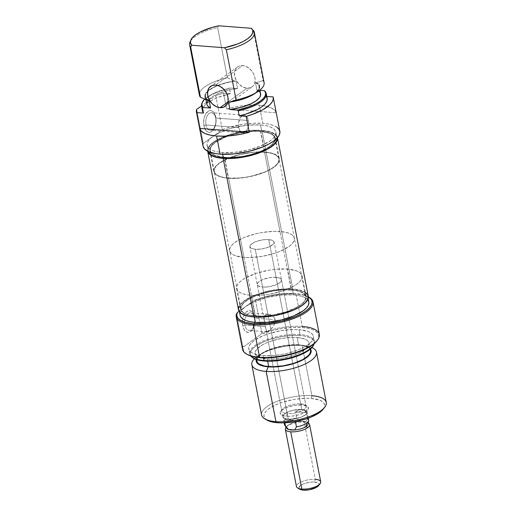 <?xml version="1.0" encoding="UTF-8"?>
<svg xmlns="http://www.w3.org/2000/svg" width="516" height="516" viewBox="0 0 516 516"><rect width="100%" height="100%" fill="white"/><g stroke="black" fill="none" stroke-linecap="round" stroke-linejoin="round"><path stroke-width="0.39" stroke-dasharray="2.58 1.94" d="M206 124.982A8.849 5.05 -85.6 0 1 209.257 113.378A8.849 5.05 -85.6 0 1 215.662 118.016L215.817 117.126A10.913 6.224 94.4 0 0 207.916 111.417A10.913 6.224 94.4 0 0 203.904 125.717L206 124.982L238.734 127.497A8.849 5.05 -85.6 0 1 244.242 115.184A8.849 5.05 -85.6 0 1 248.402 120.525L215.662 118.016A8.849 5.05 94.4 0 0 211.508 112.675A8.849 5.05 94.4 0 0 206 124.982A8.849 5.05 94.4 0 0 210.154 130.322A8.849 5.05 94.4 0 0 215.662 118.016L248.402 120.525A8.849 5.05 -85.6 0 1 242.894 132.838A8.849 5.05 -85.6 0 1 238.734 127.497L206 124.982L203.904 125.717L203.826 119.435L204.936 115.494L207.916 111.417L210.341 110.534L211.554 110.721L213.734 112.294L215.817 117.126L215.894 123.414L214.785 127.355L211.805 131.432L209.38 132.315L208.167 132.128L205.987 130.554L203.904 125.717A10.913 6.224 94.4 0 0 211.805 131.432A10.913 6.224 94.4 0 0 215.817 117.126L215.662 118.016A8.849 5.05 -85.6 0 1 212.411 129.619A8.849 5.05 -85.6 0 1 206 124.982M247.003 88.223A12.352 9.133 -125.8 0 0 252.027 86.914A12.352 9.133 -125.8 0 0 253.917 74.517A12.352 9.133 -125.8 0 0 242.604 65.564L215.636 85.017L242.604 65.564L244.616 65.932L248.589 67.906L251.989 71.247L253.304 73.278L254.917 77.671L254.988 81.947L253.511 85.45L252.253 86.74L250.705 87.656L247.003 88.223L242.965 87.062L239.211 84.353L236.302 80.509L234.69 76.116L234.619 71.84L235.173 69.957L237.354 67.041L238.902 66.132L242.604 65.564A12.352 9.133 -125.8 0 0 237.579 66.874A12.352 9.133 -125.8 0 0 235.689 79.271A12.352 9.133 -125.8 0 0 247.003 88.223L227.891 102.007L247.003 88.223M260.754 131.257L264.785 152.026A33.347 11.894 -11 0 0 230.11 157.483A33.347 11.894 -11 0 0 213.85 171.518A33.347 11.894 -11 0 0 228.382 178.284L224.344 157.522A33.347 11.894 169 0 1 209.812 150.756A33.347 11.894 169 0 1 226.073 136.721A33.347 11.894 169 0 1 260.754 131.257L269.816 133.057L272.854 134.637L274.725 136.585L275.363 138.836L274.738 141.3L272.88 143.88L269.855 146.486L260.806 151.349L255.136 153.426L242.585 156.471L230.02 157.677L219.371 156.858L215.282 155.716L212.244 154.142L210.373 152.194L209.735 149.943L210.36 147.479L212.218 144.899L215.243 142.293L224.286 137.43L229.962 135.353L242.514 132.309L255.072 131.103L260.754 131.257A33.347 11.894 169 0 1 275.286 138.024A33.347 11.894 169 0 1 259.026 152.059A33.347 11.894 169 0 1 224.344 157.522L228.382 178.284A33.347 11.894 -11 0 0 263.063 172.828A33.347 11.894 -11 0 0 279.324 158.793A33.347 11.894 -11 0 0 264.785 152.026L260.754 131.257M279.84 131.264A39.113 13.951 -11 0 0 262.799 123.324A39.113 13.951 -11 0 0 222.332 129.651L212.798 136.527L222.286 131.419L228.24 129.245L234.696 127.426L248.131 125.156L260.548 124.949L261.651 130.613A34.998 12.481 -11 0 0 225.26 136.34A34.998 12.481 -11 0 0 208.193 151.065A34.998 12.481 -11 0 0 208.309 151.53L208.116 150.214L208.767 147.634L210.721 144.919L213.895 142.19L218.171 139.546L229.336 134.908L235.793 133.089L249.234 130.819L261.651 130.613L260.548 124.949L265.772 125.64L270.062 126.839L273.248 128.49L275.215 130.535L275.886 132.896L275.228 135.482L273.274 138.191L270.1 140.926L260.606 146.028L248.202 150.021L234.767 152.297L222.344 152.504A34.998 12.481 169 0 1 207.097 145.402A34.998 12.481 169 0 1 212.798 136.527A34.998 12.481 169 0 1 260.548 124.949A34.998 12.481 169 0 1 275.802 132.051A34.998 12.481 169 0 1 258.735 146.776A34.998 12.481 169 0 1 222.344 152.504L217.126 151.814L212.837 150.614L209.644 148.963L207.684 146.912L207.013 144.551L207.664 141.971L209.619 139.256L212.798 136.527L203.259 143.403A39.113 13.951 -11 0 0 203.052 146.189M222.686 154.271L222.344 152.504L222.686 154.271M276.989 127.284L273.428 125.44L268.636 124.098L262.799 123.324L259.271 105.2L262.799 123.324L253.227 123.24L242.759 124.337L227.124 127.987L222.332 129.651L203.259 143.403L196.654 109.424L203.259 143.403L203.046 146.157M276.234 112.778L273.151 96.924L276.234 112.778L274.493 110.005L270.952 107.747L265.798 106.122L259.271 105.2A39.113 13.951 169 0 1 276.234 112.778L254.124 111.082L276.234 112.778M255.659 92.945A27.999 9.985 -11 0 0 256.542 82.631L263.083 80.554L253.317 30.309L263.083 80.554A32.94 11.745 -11 0 1 264.095 82.624M205.961 99.659L205.394 96.75A27.38 9.765 169 0 0 209.122 100.51L206.207 98.44L205.342 95.821L206.587 92.867L209.857 89.81L214.888 86.881L221.28 84.327L228.536 82.328L236.089 81.057L227.556 82.328L220.48 84.347L214.263 86.888L209.354 89.771L206.103 92.777L204.755 95.692L205.407 98.304L208.006 100.426A27.999 9.985 -11 0 1 207.69 91.1A27.999 9.985 -11 0 1 234.967 80.973L236.089 81.057L237.56 88.61A27.38 9.765 -11 0 0 209.006 99.324A27.38 9.765 -11 0 0 206.864 104.303M255.42 82.541A27.38 9.765 169 0 1 259.148 86.301A27.38 9.765 169 0 1 228.453 101.994L236.005 100.723L243.268 98.73L249.66 96.169L254.691 93.248L257.955 90.19L259.206 87.236L258.335 84.618L255.42 82.541L256.542 82.631L255.42 82.541L256.891 90.094L259.935 90.326L256.891 90.094L255.42 82.541M259.806 92.171L260.612 93.835A27.38 9.765 -11 0 0 256.891 90.094L258.613 91.068M266.166 96.389L265.211 91.474L266.166 96.389L266.778 96.434L266.166 96.389A32.94 11.745 -11 0 1 267.172 98.459M190.469 41.228A32.94 11.745 169 0 1 217.642 27.574L218.784 25.8L217.642 27.574A32.94 11.745 -11 0 0 189.965 42.254M202.504 111.004L202.865 108.192L204.697 105.451L207.877 102.678L212.263 99.994L217.662 97.524L230.491 93.648L223.499 93.112A39.113 13.951 169 0 0 215.727 95.666L222.332 129.651L215.727 95.666L201.524 105.915L215.727 95.666L223.499 93.112L230.491 93.648L229.536 88.739L229.981 88.03L237.56 88.61L229.981 88.03L223.267 89.732L211.586 94.344L204.652 99.13A32.463 11.578 169 0 1 229.981 88.03L229.536 88.739A32.94 11.745 -11 0 0 202.033 103.019A32.94 11.745 169 0 1 229.536 88.739L230.491 93.648A32.94 11.745 -11 0 0 210.096 101.213A32.94 11.745 -11 0 0 202.511 111.03M199.595 92.893A32.94 11.745 169 0 1 227.414 77.819L217.642 27.574L227.414 77.819A32.94 11.745 -11 0 0 199.434 95.196M254.188 93.977L258.445 90.281L259.793 87.365L259.142 84.753L256.542 82.631L263.083 80.554M205.394 96.75A27.38 9.765 169 0 1 207.58 91.725A27.38 9.765 169 0 1 236.089 81.057L237.56 88.61L230.007 89.881L219.41 93.099L213.643 95.866L208.051 100.433M206.806 103.374L206.98 104.735M226.582 108.973A39.113 13.951 169 0 1 259.271 105.2L251.705 105.038L243.462 105.638L234.948 106.973L226.582 108.973L254.124 111.082L226.582 108.973L223.499 93.112L226.582 108.973M276.969 138.185A34.998 12.481 -11 0 0 276.905 137.714A34.998 12.481 -11 0 0 261.651 130.613L266.875 131.303L271.158 132.502L274.351 134.154L276.318 136.198L276.982 138.559M228.382 178.284L234.058 178.446L246.622 177.24L259.174 174.195L264.843 172.118L269.816 169.77L273.886 167.249L276.918 164.649L278.775 162.069L279.401 159.605L278.763 157.354L276.892 155.4L273.854 153.826L269.765 152.684L259.109 151.872L252.956 152.226L240.153 154.387L228.324 158.199L223.357 160.541L219.281 163.062L216.256 165.662L214.392 168.248L213.772 170.712L214.404 172.957L216.281 174.911L219.319 176.485L223.409 177.627L228.382 178.284M227.414 77.819L234.967 80.973L227.414 77.819M251.924 28.812L251.44 28.303M248.402 120.525L248.46 125.62L246.874 130.174L244.171 132.651L243.178 132.844L241.269 132.212L239.708 130.335L238.521 125.846L238.676 122.395L240.263 117.841L241.991 115.894L243.958 115.178L244.939 115.326L247.428 117.687L248.402 120.525M260.528 131.419A32.94 11.745 169 0 1 274.88 138.107A32.94 11.745 169 0 1 258.819 151.968A32.94 11.745 169 0 1 224.57 157.361L255.394 315.94A32.94 11.745 -11 0 0 289.644 310.548A32.94 11.745 -11 0 0 305.704 296.687A32.94 11.745 -11 0 0 291.353 290.005L260.528 131.419L269.481 133.199L272.48 134.753L274.331 136.682L274.957 138.907L274.344 141.339L272.506 143.887L269.513 146.46L265.488 148.95L260.58 151.265L248.905 155.026L242.585 156.322L230.175 157.515L224.57 157.361L215.617 155.58L212.618 154.026L210.767 152.097L210.141 149.872L210.754 147.441L212.592 144.893L215.585 142.319L224.512 137.514L236.193 133.754L242.514 132.457L254.923 131.264L260.528 131.419L291.353 290.005L296.268 290.656L300.306 291.785L303.305 293.34L305.156 295.268L305.782 297.487L305.169 299.919L303.331 302.473L300.338 305.04L296.313 307.53L285.806 311.896L273.409 314.908L260.999 316.095L250.479 315.289L246.442 314.16L243.442 312.606L241.591 310.677L240.966 308.458L241.578 306.027L243.417 303.473L246.409 300.905L250.434 298.416L255.343 296.1L267.017 292.34L273.338 291.043L279.666 290.198L291.353 290.005A32.94 11.745 -11 0 0 257.103 295.397A32.94 11.745 -11 0 0 241.043 309.258A32.94 11.745 -11 0 0 255.394 315.94L224.57 157.361A32.94 11.745 169 0 1 210.218 150.672A32.94 11.745 169 0 1 226.279 136.811A32.94 11.745 169 0 1 260.528 131.419M305.678 292.572L302.44 290.895L298.087 289.682L292.778 288.973L261.954 130.393A35.552 12.681 169 0 1 277.447 137.604A35.552 12.681 169 0 1 277.453 137.649L276.853 136.069L274.854 133.992L271.616 132.309L267.262 131.096L255.904 130.226L242.514 131.509L229.13 134.753L217.784 139.468L213.443 142.158L210.212 144.931L208.232 147.686L207.658 151.22A35.552 12.681 169 0 1 207.651 151.175A35.552 12.681 169 0 1 224.982 136.211A35.552 12.681 169 0 1 261.954 130.393L292.778 288.973A35.552 12.681 -11 0 0 255.807 294.797A35.552 12.681 -11 0 0 238.476 309.755M308.271 296.19A35.552 12.681 -11 0 0 292.778 288.973L280.162 289.186L266.514 291.495L259.954 293.34L253.911 295.552L244.268 300.738L241.043 303.511L239.056 306.265M238.392 308.89L238.463 309.703M308.355 297.055L307.678 294.655M300.667 403.835A12.352 4.405 169 0 1 304.808 404.867A12.352 4.405 169 0 1 301.957 410.697A12.352 4.405 169 0 1 287.18 413.561L286.425 416.257A14.409 5.141 -11 0 0 303.66 412.923A14.409 5.141 -11 0 0 306.994 406.118A14.409 5.141 -11 0 0 302.157 404.912L300.667 403.835L276.079 277.344A12.352 4.405 169 0 1 281.465 279.846A12.352 4.405 169 0 1 275.441 285.045A12.352 4.405 169 0 1 262.592 287.07L287.18 413.561A12.352 4.405 -11 0 0 300.028 411.536A12.352 4.405 -11 0 0 306.046 406.337A12.352 4.405 -11 0 0 300.667 403.835A12.352 4.405 -11 0 0 287.825 405.853A12.352 4.405 -11 0 0 281.8 411.052A12.352 4.405 -11 0 0 287.18 413.561L262.592 287.07A12.352 4.405 169 0 1 257.213 284.561A12.352 4.405 169 0 1 263.237 279.362A12.352 4.405 169 0 1 276.079 277.344L300.667 403.835L302.157 404.912L307.388 406.369L308.471 408.182L307.394 410.362L304.33 412.581L299.731 414.49L294.307 415.806L288.876 416.322L284.277 415.973L281.194 414.8L280.111 412.981L280.382 411.916L282.491 409.678L286.399 407.575L294.275 405.363L302.157 404.912A14.409 5.141 -11 0 0 280.846 411.2A14.409 5.141 -11 0 0 286.425 416.257L287.18 413.561A12.352 4.405 169 0 1 282.394 409.22A12.352 4.405 169 0 1 300.667 403.835M316.818 340.986A38.287 13.655 -11 0 0 301.983 327.544L302.286 326.46A39.113 13.951 -11 0 0 261.818 332.788L255.504 300.318L254.304 300.318A38.287 13.655 169 0 1 295.371 293.559L295.971 293.991A39.113 13.951 -11 0 0 255.504 300.318A39.113 13.951 169 0 1 295.971 293.991L295.371 293.559A38.287 13.655 169 0 1 308.22 296.764A38.287 13.655 169 0 1 308.349 296.842L308.22 296.764M309.09 297.268A39.113 13.951 -11 0 0 295.971 293.991L302.286 326.46L295.971 293.991A39.113 13.951 169 0 1 308.645 297.023M242.539 349.326A39.113 13.951 -11 0 1 242.746 346.546L236.438 314.07L242.746 346.546L243.945 346.539A38.287 13.655 -11 0 0 247.338 354.492M267.262 331.827L269.933 330.214L273.248 326.312L274.873 323.119L275.189 319.714L254.562 318.133A8.849 5.05 -85.6 0 1 251.311 329.737A8.849 5.05 -85.6 0 1 244.9 325.099L242.804 325.835A10.913 6.224 94.4 0 0 250.705 331.549A10.913 6.224 94.4 0 0 254.717 317.243L254.562 318.133L275.189 319.714L275.26 321.416L274.17 324.757L272.19 327.77L268.881 331.078L267.262 331.827L266.385 331.266L265.527 326.686L244.9 325.099A8.849 5.05 94.4 0 0 249.054 330.44A8.849 5.05 94.4 0 0 254.562 318.133A8.849 5.05 94.4 0 0 250.408 312.793A8.849 5.05 94.4 0 0 244.823 320.094A8.849 5.05 94.4 0 0 244.9 325.099L265.527 326.686L266.385 331.266L267.262 331.827L266.74 331.698M313.515 345.275L314.121 342.876L313.502 340.689L311.677 338.786L308.723 337.251L304.743 336.142L299.899 335.503L300.015 334.562A32.94 11.745 169 0 1 314.16 343.675A32.94 11.745 -11 0 0 314.367 341.244A32.94 11.745 -11 0 0 300.015 334.562L299.061 329.653A32.94 11.745 169 0 1 313.412 336.335A32.94 11.745 169 0 1 297.351 350.196A32.94 11.745 169 0 1 263.102 355.588L258.187 354.937L254.149 353.808L251.15 352.254L249.299 350.325L248.673 348.107L249.286 345.668L251.124 343.121L254.111 340.547L263.044 335.742L268.649 333.691L281.046 330.685L293.449 329.498L299.061 329.653L308.007 331.427L311.013 332.988L312.864 334.91L313.489 337.135L312.877 339.567L311.038 342.121L308.046 344.688L304.021 347.178L299.112 349.493L287.438 353.254L281.117 354.55L274.789 355.395L263.102 355.588L263.547 357.865L263.102 355.588A32.94 11.745 169 0 1 248.751 348.906A32.94 11.745 169 0 1 264.811 335.039A32.94 11.745 169 0 1 299.061 329.653L300.015 334.562A32.94 11.745 -11 0 0 265.759 339.947A32.94 11.745 -11 0 0 249.699 353.815A32.94 11.745 -11 0 0 250.802 355.988A32.94 11.745 169 0 1 263.031 341.07A32.94 11.745 169 0 1 300.015 334.562L299.899 335.503A32.463 11.578 -11 0 0 263.179 342.031A32.463 11.578 -11 0 0 251.589 356.827M264.895 418.908A32.94 11.745 169 0 1 272.506 403.351A32.94 11.745 169 0 1 311.903 395.727L311.148 398.423A30.876 11.01 -11 0 0 274.215 405.57A30.876 11.01 -11 0 0 267.075 420.153M326.254 402.409A32.94 11.745 -11 0 0 311.903 395.727L302.137 345.481L298.932 344.811L288.999 344.978L278.247 346.797L273.08 348.248L264.147 351.957L260.728 354.073L258.187 356.259L256.22 359.523A27.999 9.985 169 0 1 261.773 353.363A27.999 9.985 169 0 1 298.932 344.811L302.137 345.481A32.94 11.745 -11 0 0 258.419 355.543A32.94 11.745 -11 0 0 254.375 358.768A32.94 11.745 169 0 1 302.137 345.481L311.903 395.727A32.94 11.745 -11 0 0 277.653 401.119A32.94 11.745 -11 0 0 261.593 414.98M255.168 316.102L251.137 295.339A33.347 11.894 169 0 1 236.599 288.567A33.347 11.894 169 0 1 252.859 274.531A33.347 11.894 169 0 1 287.541 269.075L291.579 289.844A33.347 11.894 -11 0 0 256.897 295.3A33.347 11.894 -11 0 0 240.637 309.336A33.347 11.894 -11 0 0 255.168 316.102L260.851 316.263L273.409 315.057L285.961 312.012L291.637 309.935L300.68 305.066L303.705 302.466L305.562 299.886L306.188 297.422L305.549 295.171L303.679 293.217L300.641 291.643L296.552 290.502L285.903 289.689L273.338 290.889L260.786 293.933L255.117 296.01L250.144 298.358L246.067 300.88L243.042 303.479L241.185 306.065L240.559 308.529L241.198 310.774L243.068 312.728L246.106 314.302L250.195 315.444L255.168 316.102A33.347 11.894 -11 0 0 289.85 310.645A33.347 11.894 -11 0 0 306.111 296.61A33.347 11.894 -11 0 0 291.579 289.844L287.541 269.075L296.603 270.874L299.641 272.454L301.518 274.402L302.15 276.653L301.531 279.117L299.667 281.697L296.642 284.303L292.566 286.825L281.93 291.243L269.371 294.288L262.966 295.139L251.137 295.339L246.158 294.675L242.069 293.533L239.031 291.959L237.16 290.011L236.522 287.76L237.147 285.296L239.005 282.71L242.036 280.111L246.106 277.589L256.749 273.17L269.3 270.126L275.705 269.275L287.541 269.075A33.347 11.894 169 0 1 302.073 275.841A33.347 11.894 169 0 1 285.812 289.876A33.347 11.894 169 0 1 251.137 295.339L255.168 316.102M310.529 350.609A27.38 9.765 -11 0 0 298.596 345.056L297.126 337.503A27.38 9.765 169 0 1 309.058 343.056A27.38 9.765 169 0 1 295.707 354.582A27.38 9.765 169 0 1 267.236 359.065L259.8 357.582L257.303 356.292L255.762 354.692L255.239 352.841L255.755 350.822L257.278 348.7L263.108 344.495L267.191 342.566L271.848 340.863L282.155 338.361L292.462 337.374L297.126 337.503L304.569 338.98L307.059 340.276L308.6 341.876L309.123 343.721L308.613 345.746L307.085 347.868L301.254 352.073L297.171 353.995L292.514 355.705L282.207 358.201L271.9 359.194L267.236 359.065L267.656 361.213L267.236 359.065A27.38 9.765 169 0 1 255.304 353.505A27.38 9.765 169 0 1 268.655 341.985A27.38 9.765 169 0 1 297.126 337.503L298.596 345.056A27.38 9.765 -11 0 0 270.126 349.538A27.38 9.765 -11 0 0 256.775 361.058M319.327 334.4A39.113 13.951 -11 0 0 302.286 326.46L301.983 327.544L292.204 327.479L281.517 328.666L270.784 331.008L260.909 334.303L243.945 346.539L243.417 348.616L243.668 350.57L244.694 352.357L247.293 354.466M308.826 301.957A34.998 12.481 -11 0 0 293.578 294.855L292.475 289.192A34.998 12.481 169 0 1 307.73 296.294A34.998 12.481 169 0 1 290.663 311.025A34.998 12.481 169 0 1 254.272 316.753L249.047 316.056L244.765 314.863L241.572 313.206L239.605 311.161L238.94 308.8L239.592 306.214L241.546 303.505L244.719 300.776L248.996 298.125L254.214 295.668L260.161 293.488L273.338 290.295L286.522 289.031L292.475 289.192L297.7 289.889L301.989 291.082L305.175 292.74L307.143 294.784L307.807 297.145L307.155 299.731L305.201 302.44L302.028 305.169L297.751 307.82L292.533 310.277L286.586 312.457L273.409 315.65L266.688 316.547L254.272 316.753A34.998 12.481 169 0 1 239.018 309.652A34.998 12.481 169 0 1 256.084 294.92A34.998 12.481 169 0 1 292.475 289.192L293.578 294.855A34.998 12.481 -11 0 0 245.822 306.44A34.998 12.481 -11 0 0 240.121 315.315M308.239 300.447L306.278 298.403L303.085 296.745L298.796 295.552L293.578 294.855L281.156 295.068L267.72 297.339L255.317 301.331L245.822 306.44L242.649 309.168L240.695 311.877L240.114 315.263M242.746 346.546L243.945 346.539L260.909 334.303L261.818 332.788L255.504 300.318L254.304 300.318L239.076 311.303L254.304 300.318L269.494 295.72L280.317 293.939L290.656 293.372L301.086 294.32L308.349 296.842M316.869 340.915L318.043 339.07L318.759 336.245L318.024 333.659L315.876 331.42L312.386 329.608L307.697 328.299L301.983 327.544A38.287 13.655 -11 0 0 260.909 334.303L261.818 332.788A39.113 13.951 169 0 1 302.286 326.46M313.747 344.746A32.463 11.578 -11 0 0 299.899 335.503L294.372 335.348L282.149 336.522L269.926 339.483L264.405 341.508L255.607 346.242L252.659 348.777L250.847 351.293L250.241 353.686L251.544 356.782M306.93 346.113A32.94 11.745 -11 0 0 302.137 345.481A32.94 11.745 169 0 1 311.89 347.591A32.94 11.745 -11 0 0 306.93 346.113L303.008 345.346A27.999 9.985 169 0 0 298.932 344.811L306.536 346.32L309.09 347.649L310.664 349.28M310.593 351.273L310.064 349.429L308.529 347.829L302.679 345.597L293.933 344.927L283.619 345.913L273.312 348.416L264.579 352.041L258.748 356.253L256.768 359.704M256.71 360.394L256.768 361.019M323.151 409.207L324.1 407.724L324.674 405.441L324.087 403.357L322.352 401.551L319.539 400.094L311.148 398.423L305.891 398.281L294.262 399.397L282.633 402.216L277.382 404.138L269.01 408.646L266.211 411.052L264.482 413.445L263.908 415.722L264.495 417.812L267.024 420.121M265.16 324.964L264.747 323.203L265.16 324.964M264.392 321.481L264.747 323.203L264.166 319.836L264.353 316.921L265.714 314.85L266.83 314.321L269.578 314.36L271.726 315.25L273.641 316.779L275.189 319.714L274.622 318.127L272.403 315.689L269.578 314.36L266.83 314.321L265.714 314.85L264.353 316.921L264.463 321.855L257.213 284.561M281.8 411.052L266.153 330.543M262.592 287.07L269.352 286.683L276.099 284.787L280.569 282.02L281.491 280.149L281.252 279.317L279.433 278.008L273.977 277.286L269.326 277.731L262.573 279.627L258.103 282.394L257.181 284.264L258.116 285.819L262.592 287.07M303.008 345.346A27.999 9.985 169 0 1 310.464 348.977M323.113 409.265A30.876 11.01 -11 0 0 311.148 398.423L311.903 395.727M242.804 325.835L242.514 321.681L243.171 317.501L245.687 312.567L248.015 310.89L249.241 310.651L251.595 311.432L253.517 313.741L254.981 319.281L254.343 325.577L251.827 330.517L249.505 332.194L248.273 332.427L245.926 331.653L244.004 329.337L242.804 325.835L244.9 325.099A8.849 5.05 -85.6 0 1 244.823 320.094A8.849 5.05 -85.6 0 1 249.596 312.844A8.849 5.05 -85.6 0 1 254.562 318.133L254.717 317.243A10.913 6.224 94.4 0 0 248.796 310.69A10.913 6.224 94.4 0 0 242.83 318.978A10.913 6.224 94.4 0 0 242.804 325.835M268.146 314.16L250.408 312.793M244.023 257.42L228.607 178.123A32.94 11.745 169 0 1 214.25 171.441A32.94 11.745 169 0 1 230.31 157.58A32.94 11.745 169 0 1 264.566 152.188L279.975 231.478A32.94 11.745 -11 0 0 245.726 236.87A32.94 11.745 -11 0 0 229.665 250.731A32.94 11.745 -11 0 0 244.023 257.42L249.628 257.574L262.031 256.381L274.435 253.375L280.033 251.324L288.966 246.519L291.953 243.945L293.791 241.398L294.41 238.966L293.778 236.741L291.927 234.812L288.928 233.258L284.89 232.129L274.37 231.323L261.967 232.516L255.639 233.812L243.965 237.573L235.032 242.378L232.045 244.952L230.207 247.499L229.588 249.931L230.22 252.156L232.071 254.078L235.07 255.639L244.023 257.42A32.94 11.745 -11 0 0 278.272 252.027A32.94 11.745 -11 0 0 294.333 238.166A32.94 11.745 -11 0 0 279.975 231.478L264.566 152.188A32.94 11.745 169 0 1 278.917 158.87A32.94 11.745 169 0 1 262.857 172.731A32.94 11.745 169 0 1 228.607 178.123L244.023 257.42M288.283 419.224L255.259 249.312A12.352 4.405 169 0 1 249.873 246.803A12.352 4.405 169 0 1 255.897 241.604A12.352 4.405 169 0 1 268.739 239.585L301.77 409.498A12.352 4.405 -11 0 0 288.921 411.516A12.352 4.405 -11 0 0 282.903 416.715A12.352 4.405 -11 0 0 288.283 419.224L295.036 418.831L301.789 416.934L306.259 414.174L307.181 412.303L306.943 411.471L305.124 410.162L299.667 409.44L292.643 410.368L288.263 411.781L284.916 413.58L283.103 415.503L282.871 416.418L283.8 417.973L288.283 419.224A12.352 4.405 -11 0 0 301.125 417.199A12.352 4.405 -11 0 0 307.149 412A12.352 4.405 -11 0 0 301.77 409.498L268.739 239.585A12.352 4.405 169 0 1 274.125 242.094A12.352 4.405 169 0 1 268.101 247.287A12.352 4.405 169 0 1 255.259 249.312L288.283 419.224M306.897 422.288L308.362 423.12A12.352 4.405 -11 0 0 304.214 422.088A12.352 4.405 -11 0 0 287.36 426.177L288.244 424.997A10.971 3.915 169 0 1 299.731 421.398A10.971 3.915 169 0 1 305.956 421.875A10.971 3.915 169 0 1 306.897 422.288A10.971 3.915 169 0 1 307.362 422.604M297.719 488.039A12.352 4.405 169 0 1 300.57 482.208A12.352 4.405 169 0 1 315.347 479.351L314.586 482.047A10.294 3.67 -11 0 0 302.279 484.427A10.294 3.67 -11 0 0 299.899 489.291M286.058 427.338A12.352 4.405 169 0 1 287.36 426.177A12.352 4.405 169 0 1 304.214 422.088L315.347 479.351A12.352 4.405 -11 0 0 302.499 481.37A12.352 4.405 -11 0 0 296.481 486.569M308.639 420.076A12.268 4.373 -11 0 0 307.678 418.786L306.478 412.613L304.388 410.426L301.725 409.53A12.268 4.373 169 0 1 307.072 412.02A12.268 4.373 169 0 1 301.086 417.18A12.268 4.373 169 0 1 288.328 419.192L295.242 420.721L295.41 421.578L295.242 420.721L284.31 419.882L295.242 420.721L284.993 418.528L283.187 417.231L283.181 415.496L283.865 414.548L288.309 411.8L292.656 410.401L299.635 409.472L305.059 410.188L306.865 411.491L306.872 413.219L306.182 414.174L301.744 416.922L295.036 418.805L288.328 419.192A12.268 4.373 169 0 1 282.981 416.702A12.268 4.373 169 0 1 288.966 411.536A12.268 4.373 169 0 1 301.725 409.53L298.687 409.988L295.545 411.774L296.745 417.947L299.731 421.398A10.971 3.915 -11 0 0 288.244 424.997A10.971 3.915 -11 0 0 286.664 428.293M284.78 425.332A12.268 4.373 169 0 1 296.745 417.947L299.731 421.398L305.956 421.875L307.678 418.786L306.478 412.613L295.545 411.774L296.745 417.947A12.268 4.373 -11 0 0 284.548 424.758M320.726 481.854A12.352 4.405 -11 0 0 315.347 479.351L304.214 422.088A12.352 4.405 169 0 1 308.2 423.036M318.333 485.943L319.101 484.382L318.32 483.086L317.385 482.602L312.838 481.996L308.961 482.37L303.337 483.95L300.544 485.453L298.841 487.813L299.88 489.278M318.578 485.659A10.294 3.67 -11 0 0 314.586 482.047L315.347 479.351M308 424.146A10.971 3.915 -11 0 0 305.956 421.875L299.731 421.398L305.956 421.875L307.678 418.786M287.36 426.177A12.352 4.405 -11 0 0 285.948 427.48L286.986 426.158A10.971 3.915 169 0 1 288.244 424.997L287.36 426.177M286.451 427.261A10.971 3.915 169 0 1 286.986 426.158M284.877 422.817L284.31 419.882L285.845 419.256L288.328 419.192L285.845 419.256L284.31 419.882L284.877 422.817M306.478 412.613L304.388 410.426L301.725 409.53L298.687 409.988L295.545 411.774L306.478 412.613M255.259 249.312L250.776 248.061L249.847 246.506L250.763 244.636L255.233 241.869L261.986 239.972L266.637 239.527L272.1 240.25L273.919 241.559L273.919 243.307L273.228 244.262L268.759 247.029L262.012 248.925L255.259 249.312M228.607 178.123L240.295 177.93L246.616 177.091L252.943 175.788L264.618 172.028L269.526 169.712L273.551 167.223L276.544 164.656L278.382 162.108L278.995 159.67L278.369 157.451L276.518 155.522L273.512 153.968L269.481 152.839L258.955 152.033L252.872 152.381L240.23 154.523L228.549 158.283L219.616 163.088L216.63 165.655L214.791 168.21L214.172 170.641L214.804 172.866L216.655 174.789L219.655 176.343L223.692 177.472L228.607 178.123M244.242 115.184L211.508 112.675M252.027 86.914L225.06 106.361M209.812 150.756L213.85 171.518M207.097 145.402L208.193 151.065M259.148 86.301L259.89 90.1M275.802 132.051L276.905 137.714M275.286 138.024L279.324 158.793M251.556 28.419L251.95 28.838M237.579 66.874L210.612 86.327M242.894 132.838L210.154 130.322M274.88 138.107L305.704 296.687M210.218 150.672L241.043 309.258M304.808 404.867L306.994 406.118M267.12 331.827L249.054 330.44M258.419 355.543L261.773 353.363M240.637 309.336L236.599 288.567M281.465 279.846L306.046 406.337M256.491 359.613L255.304 353.505M249.699 353.815L248.751 348.906M239.45 311.845L239.018 309.652M308.155 298.487L307.73 296.294M314.367 341.244L313.412 336.335M310.245 349.164L309.058 343.056M306.111 296.61L302.073 275.841M282.394 409.22L280.846 411.2M229.665 250.731L214.25 171.441M282.903 416.715L249.873 246.803M308.265 418.16L307.072 412.02M284.174 422.843L282.981 416.702M307.149 412L274.125 242.094M294.333 238.166L278.917 158.87"/><path stroke-width="0.77" d="M220.035 107.676L227.891 102.007L220.035 107.676L223.738 107.109L226.543 104.903L228.02 101.4L227.949 97.124L226.337 92.725L223.428 88.887L219.674 86.178L215.636 85.017A12.352 9.133 54.2 0 1 226.95 93.97A12.352 9.133 54.2 0 1 225.06 106.361A12.352 9.133 54.2 0 1 220.035 107.676A12.352 9.133 54.2 0 1 208.722 98.724A12.352 9.133 54.2 0 1 210.612 86.327A12.352 9.133 54.2 0 1 215.636 85.017L211.934 85.585L209.128 87.791L207.651 91.293L207.722 95.57L209.335 99.962L212.244 103.806L215.998 106.515L220.035 107.676M276.982 138.559L276.331 141.145L274.377 143.854L271.203 146.589L266.927 149.234L255.762 153.871L242.585 157.07L229.401 158.335L218.223 157.477L213.934 156.277L210.747 154.626L208.309 151.53A34.998 12.481 -11 0 0 223.447 158.167L222.686 154.271L223.447 158.167A34.998 12.481 -11 0 0 259.264 152.659A34.998 12.481 -11 0 0 276.969 138.185M196.531 112.565A39.113 13.951 169 0 1 196.448 112.204A39.113 13.951 169 0 1 196.654 109.424L201.524 105.915L196.654 109.424L196.531 112.565L203.523 113.101L202.569 108.192L203.014 107.483A32.463 11.578 169 0 1 202.175 102.62A32.463 11.578 169 0 1 204.652 99.13L202.182 102.587L201.859 105.174L203.014 107.483L210.593 108.063L209.122 100.51L208.006 100.426L209.122 100.51L210.593 108.063L203.014 107.483L202.569 108.192A32.94 11.745 169 0 1 201.556 106.122A32.94 11.745 169 0 1 202.033 103.019A32.94 11.745 -11 0 0 201.859 103.426A32.94 11.745 -11 0 0 202.569 108.192L203.523 113.101L196.531 112.565L199.615 128.426L196.531 112.565M216.578 136.005A39.113 13.951 169 0 1 199.615 128.426L201.363 131.199L204.897 133.457L210.057 135.082L216.578 136.005L220.1 154.129L216.578 136.005L224.144 136.166L232.387 135.566L240.901 134.231L249.267 132.231A39.113 13.951 169 0 1 216.578 136.005M196.448 112.204L203.052 146.189A39.113 13.951 -11 0 0 220.1 154.129A39.113 13.951 -11 0 0 260.774 147.724A39.113 13.951 -11 0 0 279.84 131.264L273.235 97.279A39.113 13.951 169 0 1 246.184 116.377L249.267 132.231L199.615 128.426L249.267 132.231L246.184 116.377L239.198 115.836A32.94 11.745 -11 0 0 267.172 98.459L266.224 93.551A32.94 11.745 169 0 1 238.244 110.927L239.198 115.836L245.855 114.113L257.42 109.495L261.812 106.812L264.985 104.039L266.817 101.291L267.217 98.704L266.166 96.389M266.224 93.551A32.94 11.745 169 0 0 265.211 91.474L264.469 90.674A32.463 11.578 169 0 1 237.502 110.127L238.244 110.927A32.94 11.745 -11 0 0 265.211 91.474L264.469 90.674L259.935 90.326L264.469 90.674L265.624 92.983L265.295 95.576L263.502 98.33L260.322 101.117L255.897 103.813L250.447 106.29L237.502 110.127L238.244 110.927L239.198 115.836L246.184 116.377L252.279 114.436L262.767 109.785L270.029 104.548L272.171 101.897L273.222 99.33L273.151 96.924L266.778 96.434L273.151 96.924A39.113 13.951 169 0 1 273.235 97.279M190.759 40.242L189.965 42.254A32.94 11.745 -11 0 0 190.675 47.027L191.817 45.253A31.747 11.326 169 0 1 190.759 40.242A31.747 11.326 169 0 1 218.784 25.8L251.44 28.303L252.769 30.592L252.556 33.192L250.815 35.959L247.622 38.771L243.152 41.486L237.612 43.97L224.479 47.756L226.35 49.762L236.115 100.007A32.94 11.745 -11 0 0 264.095 82.624L254.33 32.385A32.94 11.745 169 0 1 226.35 49.762A32.94 11.745 -11 0 0 253.317 30.309A32.94 11.745 169 0 1 254.33 32.385M263.083 80.554A32.94 11.745 169 0 1 257.503 91.822A32.94 11.745 169 0 1 236.115 100.007L229.575 102.084L228.453 101.994L229.923 109.547A27.38 9.765 -11 0 0 260.619 93.854L259.89 90.1M251.924 28.812L251.44 28.303A31.747 11.326 169 0 1 251.556 28.419A31.747 11.326 169 0 1 224.479 47.756L226.35 49.762L236.115 100.007L229.575 102.084L228.453 101.994L229.923 109.547L237.502 110.127L229.923 109.547L241.178 107.36L251.131 103.722L256.155 100.801L259.425 97.743L260.309 96.234L260.503 93.422M259.806 92.171L258.593 91.055M254.188 93.977L250.286 96.163L244.068 98.711L236.992 100.73L229.575 102.084A27.999 9.985 -11 0 0 254.149 94.002A27.999 9.985 -11 0 0 255.659 92.945M199.595 92.893A32.94 11.745 169 0 0 200.447 97.272L208.006 100.426L200.447 97.272L190.675 47.027A32.94 11.745 169 0 1 189.669 44.95L199.434 95.196A32.94 11.745 -11 0 0 200.447 97.272L190.675 47.027L191.817 45.253L224.479 47.756L191.817 45.253L190.494 42.963L190.707 40.371L192.449 37.597L195.635 34.785L200.111 32.069L211.979 27.464L218.784 25.8L251.44 28.303M189.669 44.95A32.94 11.745 169 0 1 190.469 41.228M206.864 104.303A27.38 9.765 -11 0 0 210.593 108.063L207.677 105.993L206.98 104.735L205.961 99.659M208.058 100.42L206.806 103.374M201.556 106.122L202.511 111.03A32.94 11.745 -11 0 0 203.523 113.101L202.472 110.785M203.046 146.157L204.575 149.008L208.993 151.827L215.881 153.639L220.1 154.129L233.98 153.897L248.996 151.356L262.863 146.886L268.688 144.138L273.474 141.184L277.021 138.133L279.201 135.102L279.936 132.212L279.188 129.574L276.989 127.284M207.651 151.175L238.476 309.755A35.552 12.681 -11 0 0 253.969 316.972L223.144 158.386A35.552 12.681 169 0 1 207.658 151.22L208.245 152.71L210.244 154.787L213.482 156.464L217.836 157.683L229.194 158.554L242.585 157.27L255.968 154.026L267.314 149.311L271.655 146.621L274.88 143.848L276.866 141.094L277.453 137.649A35.552 12.681 169 0 1 260.058 152.588A35.552 12.681 169 0 1 223.144 158.386L253.969 316.972L260.019 317.14L273.409 315.85L280.233 314.45L292.836 310.393L298.138 307.897L302.479 305.208L305.711 302.434L307.691 299.68L308.355 297.055M239.056 306.265L238.392 308.89M238.463 309.703L239.069 311.29L241.069 313.373L244.307 315.05L248.66 316.269L253.969 316.972A35.552 12.681 -11 0 0 290.94 311.148A35.552 12.681 -11 0 0 308.271 296.19L277.447 137.604M307.678 294.655L305.272 292.295M308.645 297.023A39.113 13.951 169 0 1 313.019 301.931A39.113 13.951 169 0 1 293.946 318.391A39.113 13.951 169 0 1 253.272 324.79L253.575 323.713L267.165 323.487L281.865 320.997L295.442 316.63L301.144 313.934L305.827 311.045L309.297 308.052L311.438 305.091L312.154 302.26L311.419 299.68L308.349 296.842A38.287 13.655 169 0 1 299.261 314.902A38.287 13.655 169 0 1 253.575 323.713L253.272 324.79A39.113 13.951 -11 0 0 300.054 315.74A39.113 13.951 -11 0 0 309.09 297.268L308.22 296.764M246.461 353.989L247.338 354.492A38.287 13.655 -11 0 0 260.18 357.698L259.587 357.265A39.113 13.951 169 0 1 246.461 353.989A39.113 13.951 169 0 1 242.746 346.546M302.286 326.46A39.113 13.951 169 0 1 317.437 340.192A39.113 13.951 169 0 1 259.587 357.265L260.18 357.698A38.287 13.655 -11 0 0 316.818 340.986L317.437 340.192M264.057 360.497A32.94 11.745 169 0 1 250.989 356.201A32.94 11.745 169 0 1 250.802 355.988A32.94 11.745 -11 0 0 264.057 360.497L263.547 357.865L264.057 360.497A32.94 11.745 -11 0 0 314.16 343.675A32.94 11.745 169 0 1 314.063 343.94A32.94 11.745 169 0 1 264.057 360.497L264.463 361.065L264.057 360.497M250.989 356.201L251.589 356.827A32.463 11.578 -11 0 0 264.463 361.065L269.991 361.219L282.213 360.045L294.436 357.078L299.957 355.06L308.762 350.319L311.703 347.79L313.767 344.701M251.827 364.735L261.593 414.98A32.94 11.745 -11 0 0 275.944 421.662A32.94 11.745 169 0 1 264.895 418.908L267.075 420.153A30.876 11.01 -11 0 0 277.434 422.739L275.944 421.662L266.179 371.417L268.365 366.857A27.999 9.985 169 0 1 256.22 359.523L256.633 362.387L258.206 364.025L260.761 365.347L268.365 366.857L266.179 371.417A32.94 11.745 169 0 1 251.827 364.735A32.94 11.745 169 0 1 254.375 358.768A32.94 11.745 -11 0 0 266.179 371.417L275.944 421.662A32.94 11.745 -11 0 0 310.2 416.27A32.94 11.745 -11 0 0 326.254 402.409L316.489 352.164A32.94 11.745 169 0 1 300.428 366.025A32.94 11.745 169 0 1 266.179 371.417A32.94 11.745 -11 0 0 306.562 363.29A32.94 11.745 -11 0 0 311.89 347.591A32.94 11.745 169 0 1 316.489 352.164M256.491 359.613L256.775 361.058A27.38 9.765 -11 0 0 268.707 366.612L267.656 361.213L268.707 366.612A27.38 9.765 -11 0 0 297.177 362.135A27.38 9.765 -11 0 0 310.529 350.609L310.245 349.164M236.225 316.856A39.113 13.951 169 0 1 236.438 314.07A39.113 13.951 -11 0 0 253.272 324.79A39.113 13.951 169 0 1 236.225 316.856L242.539 349.326A39.113 13.951 -11 0 0 259.587 357.265L253.272 324.79L259.587 357.265A39.113 13.951 -11 0 0 300.254 350.861A39.113 13.951 -11 0 0 319.327 334.4L313.019 301.931M239.45 311.845L240.121 315.315A34.998 12.481 -11 0 0 255.375 322.416L254.317 316.998L255.375 322.416A34.998 12.481 -11 0 0 291.766 316.689A34.998 12.481 -11 0 0 308.826 301.957L308.155 298.487M240.114 315.263L240.708 316.824L242.675 318.875L245.861 320.526L250.15 321.72L255.375 322.416L267.791 322.21L281.226 319.933L293.636 315.94L303.124 310.832L306.304 308.104L308.258 305.395L308.91 302.808L308.239 300.447M253.575 323.713L245.526 322.41L239.863 319.965L238.089 318.378L237.063 316.585L236.812 314.631L237.341 312.554L239.076 311.303L237.341 312.554L236.438 314.07L237.341 312.554A38.287 13.655 169 0 0 253.575 323.713M247.293 354.466L252.13 356.388L260.18 357.698L273.77 357.465L281.117 356.492L288.47 354.982L302.047 350.609L307.749 347.919L312.432 345.023L316.869 340.915M251.544 356.782L255.639 359.31L264.463 361.065A32.463 11.578 -11 0 0 313.747 344.746L314.063 343.94M310.464 348.977L311.2 351.17L310.677 353.241L309.11 355.408L303.15 359.71L298.977 361.677L294.217 363.419L283.677 365.979L273.132 366.986L268.365 366.857A27.999 9.985 169 0 0 299.37 361.516A27.999 9.985 169 0 0 310.464 348.977M256.768 359.704L257.232 362.238L258.768 363.845L264.618 366.07L273.364 366.741L283.677 365.754L293.985 363.251L302.718 359.626L308.549 355.421L310.077 353.299L310.593 351.273M267.024 420.121L272.829 422.127L277.434 422.739L282.691 422.888L294.32 421.772L305.949 418.953L311.2 417.025L319.572 412.523L323.151 409.207M311.903 395.727A32.94 11.745 169 0 1 324.661 407.285A32.94 11.745 169 0 1 275.944 421.662L277.434 422.739A30.876 11.01 -11 0 0 323.113 409.265L324.661 407.285M307.588 427.725A12.352 4.405 -11 0 0 308.362 423.12L308.2 423.036A12.352 4.405 169 0 1 309.6 424.597A12.352 4.405 169 0 1 307.588 427.725A12.352 4.405 169 0 1 290.734 431.815A12.352 4.405 169 0 1 285.348 429.306A12.352 4.405 169 0 1 286.058 427.338L285.948 427.48A12.352 4.405 -11 0 0 290.734 431.815L301.86 489.071A12.352 4.405 169 0 1 297.719 488.039L299.899 489.291A10.294 3.67 -11 0 0 303.35 490.155L301.86 489.071L290.734 431.815A12.352 4.405 -11 0 0 307.588 427.725L306.207 426.377L307.588 427.725M307.362 422.604A10.971 3.915 169 0 1 306.207 426.377L306.639 423.191A12.268 4.373 169 0 1 296.442 426.893L294.72 429.976A10.971 3.915 -11 0 0 306.207 426.377A10.971 3.915 -11 0 0 308 424.146L308.632 420.695A12.268 4.373 169 0 1 306.639 423.191A12.268 4.373 -11 0 0 308.639 420.076L308.265 418.16M285.348 429.306L296.481 486.569A12.352 4.405 -11 0 0 301.86 489.071A12.352 4.405 -11 0 0 314.708 487.052A12.352 4.405 -11 0 0 320.726 481.854L309.6 424.597M284.174 422.843L284.548 424.758A12.268 4.373 -11 0 0 285.509 426.055L288.496 429.499L294.72 429.976L288.496 429.499L294.72 429.976L296.442 426.893L295.41 421.578L296.442 426.893A12.268 4.373 -11 0 0 306.639 423.191L306.207 426.377A10.971 3.915 169 0 1 294.72 429.976A10.971 3.915 169 0 1 288.496 429.499L285.509 426.055A12.268 4.373 169 0 1 284.78 425.332L286.664 428.293A10.971 3.915 -11 0 0 288.496 429.499A10.971 3.915 169 0 1 286.451 427.261M299.615 489.11L303.35 490.155L308.981 489.826L316.14 487.523L318.907 485.143M315.347 479.351A12.352 4.405 169 0 1 320.133 483.685A12.352 4.405 169 0 1 301.86 489.071L303.35 490.155A10.294 3.67 -11 0 0 318.578 485.659L320.133 483.685M307.678 418.786A12.268 4.373 169 0 1 308.632 420.695M285.509 426.055L284.877 422.817L285.509 426.055M254.149 94.002L257.503 91.822M202.175 102.62L201.859 103.426M251.556 28.419L251.95 28.838"/></g></svg>
